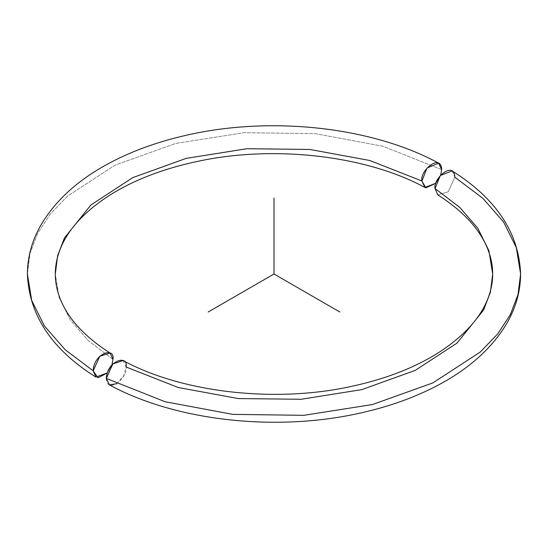 <?xml version="1.0" encoding="UTF-8"?>
<svg xmlns="http://www.w3.org/2000/svg" width="548" height="548" viewBox="0 0 548 548"><rect width="100%" height="100%" fill="white"/><g stroke="black" fill="none" stroke-linecap="round" stroke-linejoin="round"><path stroke-width="0.41" stroke-dasharray="2.74 2.06" d="M123.053 360.529L126.088 366.996L123.786 375.633L116.834 383.71M452.073 170.894L454.826 177.196L448.161 191.827L437.818 194.903L448.161 191.827L454.826 177.196L482.857 198.301L503.585 222.029L516.312 247.559L520.6 274M106.333 378.401C106.99 395.437 128.499 377.086 126.088 366.996L178.223 387.505L238.222 398.554L301.133 399.28L361.796 389.635L415.261 370.38L457.046 343.082L483.589 310.024L490.398 292.2L492.686 274M436.037 183.148L440.708 175.059L436.037 183.148M441.667 169.599L382.936 146.268L315.216 133.63L244.141 132.678L175.538 143.466L115.046 165.147L67.747 195.958L50.368 214.001L37.696 233.297L29.989 253.436L27.4 274L29.989 253.436L37.696 233.297L50.368 214.001L67.747 195.958L115.046 165.147L175.538 143.466L244.141 132.678L315.216 133.63L382.936 146.268L441.667 169.599M107.292 372.941L111.963 364.852L107.292 372.941M112.929 359.399L88.372 340.74L70.213 319.806L59.074 297.297L55.314 274L59.074 297.297L70.213 319.806L88.372 340.74L112.929 359.399"/><path stroke-width="0.82" d="M116.834 383.71L109.353 384.86L106.333 378.401L165.064 401.732L232.784 414.37L303.859 415.322L372.462 404.534L432.954 382.853L480.254 352.042L497.632 333.999L510.304 314.703L518.011 294.564L520.6 274L516.312 247.559L503.585 222.029L482.857 198.301L454.826 177.196C454.176 160.16 432.66 178.518 435.071 188.601L459.628 207.26L477.788 228.194L488.926 250.703L492.686 274L490.398 292.2L483.589 310.024L457.046 343.082L415.261 370.38L361.796 389.635L301.133 399.28L238.222 398.554L178.223 387.505L126.088 366.996C128.499 354.118 106.99 360.611 106.333 378.401L112.778 363.988L123.053 360.529C181.778 392.512 274.493 403.301 351.131 386.463C387.183 378.689 417.501 366.646 442.099 350.323C464.259 335.266 479.137 318.936 486.747 301.345C490.727 292.207 492.7 283.09 492.686 274L488.926 250.703L477.788 228.194L459.628 207.26L435.071 188.601L440.318 175.511L452.073 170.894C496.146 198.486 518.99 232.852 520.6 274L518.011 294.564L510.304 314.703L497.632 333.999L480.254 352.042L432.954 382.853L372.462 404.534L303.859 415.322L232.784 414.37L165.064 401.732L106.333 378.401M437.818 194.903L435.071 188.601L437.818 194.903C460.361 209.315 475.993 225.125 484.699 242.332C490.056 252.916 492.714 263.472 492.686 274M421.912 181.004L424.947 187.471L436.037 183.148L425.817 187.827L421.912 181.004L369.777 160.496L309.778 149.446L246.867 148.72L186.204 158.365L132.739 177.621L90.954 204.918L64.411 237.976L57.602 255.8L55.314 274L57.602 255.8L64.411 237.976L90.954 204.918L132.739 177.621L186.204 158.365L246.867 148.72L309.778 149.446L369.777 160.496L421.912 181.004C419.501 170.914 441.01 152.563 441.667 169.599L438.647 163.14L427.008 168.092L421.912 181.004M440.708 175.059L441.667 169.599L440.708 175.059M438.647 163.14C370.763 126.211 268.157 115.607 183.457 135.925C160.379 141.329 139.103 148.666 119.642 157.934C82.885 175.483 56.458 198.184 40.367 226.036C31.805 241.367 27.482 257.355 27.4 274L31.688 300.441L44.415 325.971L65.144 349.699L93.174 370.804L95.927 377.106L107.292 372.941L98.017 377.812L93.174 370.804L65.144 349.699L44.415 325.971L31.688 300.441L27.4 274C29.01 315.148 51.855 349.514 95.927 377.106M111.963 364.852L112.929 359.399L110.182 353.097L99.839 356.173L93.174 370.804C93.824 353.008 115.34 346.521 112.929 359.399L111.963 364.852M339.801 311.99L274 274L208.199 311.99M274 274L274 198.02M109.353 384.86C177.237 421.789 279.843 432.393 364.543 412.075C387.621 406.671 408.897 399.334 428.358 390.066C465.115 372.517 491.542 349.816 507.633 321.964C516.195 306.633 520.518 290.646 520.6 274M424.947 187.471C366.222 155.488 273.507 144.699 196.869 161.537C160.817 169.311 130.499 181.354 105.901 197.677C83.741 212.734 68.863 229.064 61.253 246.648C57.273 255.793 55.3 264.91 55.314 274C55.293 283.789 57.588 293.598 62.205 303.434C70.63 321.45 86.625 338.006 110.182 353.097"/></g></svg>
